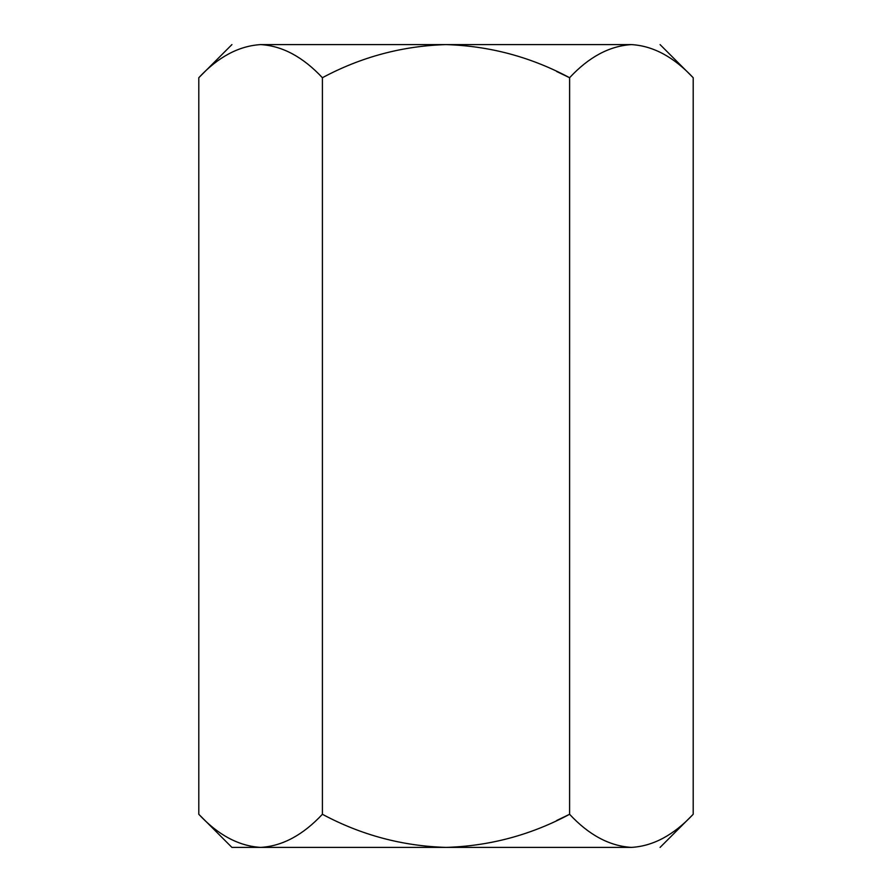<?xml version="1.0" encoding="UTF-8"?>
<svg xmlns="http://www.w3.org/2000/svg" width="892" height="892" viewBox="0 0 892 892"><rect width="100%" height="100%" fill="white"/><g stroke="black" fill="none" stroke-linecap="round" stroke-linejoin="round"><path stroke-width="1.34" d="M631.302 44.6L622.861 45.28L631.402 44.6C653.1 45.86 673.705 56.898 693.196 77.716L660.08 44.6L693.196 77.716L693.196 814.284L693.196 77.716C673.705 56.898 653.1 45.86 631.402 44.6C609.437 45.983 588.843 57.021 569.598 77.716C530.874 56.977 489.675 45.938 446 44.6C402.281 45.938 361.082 56.977 322.402 77.716L322.402 814.284C361.082 835.024 402.281 846.062 446 847.4C489.675 846.062 530.874 835.024 569.598 814.284L569.631 77.682M231.92 847.4L198.805 814.284C218.038 834.979 238.643 846.017 260.598 847.4C282.307 846.14 302.912 835.102 322.402 814.284L322.402 77.716C302.912 56.898 282.307 45.86 260.598 44.6C238.643 45.983 218.038 57.021 198.805 77.716L198.805 814.284L198.805 77.716C218.038 57.021 238.643 45.983 260.598 44.6C222.744 44.6 222.744 44.6 260.598 44.6C282.307 45.86 302.912 56.898 322.402 77.716C361.082 56.977 402.281 45.938 446 44.6C489.675 45.938 530.874 56.977 569.598 77.716L569.598 814.284L556.63 820.506L569.598 814.284C588.843 834.979 609.437 846.017 631.402 847.4L622.861 846.72L631.402 847.4C653.1 846.14 673.705 835.102 693.196 814.284C673.705 835.102 653.1 846.14 631.402 847.4C609.437 846.017 588.843 834.979 569.598 814.284C530.874 835.024 489.675 846.062 446 847.4C402.281 846.062 361.082 835.024 322.402 814.284C302.912 835.102 282.307 846.14 260.598 847.4L252.068 846.72L260.598 847.4C238.643 846.017 218.038 834.979 198.805 814.284L231.92 847.4L631.402 847.4C669.256 847.4 669.256 847.4 631.402 847.4L231.92 847.4M556.63 71.494L569.598 77.716C588.843 57.021 609.437 45.983 631.402 44.6L260.598 44.6L631.402 44.6M693.196 814.284L660.08 847.4M198.805 77.716L231.92 44.6"/></g></svg>
